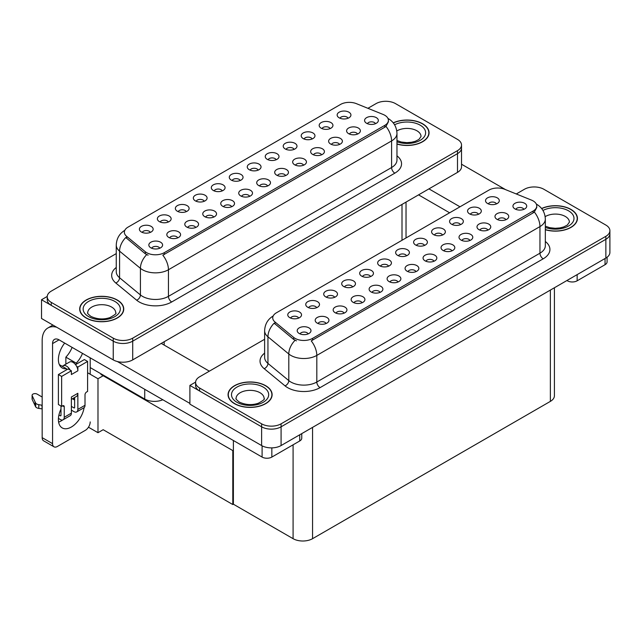 <?xml version="1.0" encoding="UTF-8"?>
<svg xmlns="http://www.w3.org/2000/svg" width="642" height="642" viewBox="0 0 642 642"><rect width="100%" height="100%" fill="white"/><g stroke="black" fill="none" stroke-linecap="round" stroke-linejoin="round"><path stroke-width="0.96" d="M258.18 170.13A4.133 2.383 0 0 0 257.073 168.974A4.133 2.383 0 0 0 253.004 168.365A4.133 2.383 0 0 0 250.123 170.13M259.015 164.095A6.885 3.972 0 0 0 250.195 163.654A6.885 3.972 0 0 0 247.916 168.597A6.885 3.972 0 0 0 249.281 169.721A6.885 3.972 0 0 0 260.379 168.597A6.885 3.972 0 0 0 259.015 164.095M240.196 180.514A4.133 2.383 0 0 0 239.089 179.351A4.133 2.383 0 0 0 235.02 178.749A4.133 2.383 0 0 0 232.139 180.514M241.039 174.48A6.885 3.972 0 0 0 232.219 174.038A6.885 3.972 0 0 0 229.932 178.974A6.885 3.972 0 0 0 231.305 180.097A6.885 3.972 0 0 0 242.403 178.974A6.885 3.972 0 0 0 241.039 174.48M222.22 190.891A4.133 2.383 0 0 0 221.113 189.727A4.133 2.383 0 0 0 217.044 189.125A4.133 2.383 0 0 0 214.163 190.891M223.063 184.856A6.885 3.972 0 0 0 214.235 184.415A6.885 3.972 0 0 0 211.956 189.358A6.885 3.972 0 0 0 213.321 190.481A6.885 3.972 0 0 0 224.427 189.358A6.885 3.972 0 0 0 223.063 184.856M339.538 144.442A4.133 2.383 0 0 0 338.43 143.286A4.133 2.383 0 0 0 334.362 142.676A4.133 2.383 0 0 0 331.481 144.442M340.372 138.415A6.885 3.972 0 0 0 331.553 137.966A6.885 3.972 0 0 0 329.274 142.909A6.885 3.972 0 0 0 330.638 144.033A6.885 3.972 0 0 0 341.745 142.909A6.885 3.972 0 0 0 340.372 138.415M285.602 175.587A4.133 2.383 0 0 0 284.494 174.423A4.133 2.383 0 0 0 280.426 173.821A4.133 2.383 0 0 0 277.545 175.587M286.436 169.552A6.885 3.972 0 0 0 277.617 169.111A6.885 3.972 0 0 0 275.338 174.046A6.885 3.972 0 0 0 276.702 175.17A6.885 3.972 0 0 0 287.809 174.046A6.885 3.972 0 0 0 286.436 169.552M348.068 118.232A4.133 2.383 0 0 0 346.961 117.069A4.133 2.383 0 0 0 342.892 116.467A4.133 2.383 0 0 0 340.011 118.232M348.911 112.198A6.885 3.972 0 0 0 340.091 111.756A6.885 3.972 0 0 0 337.804 116.7A6.885 3.972 0 0 0 339.177 117.823A6.885 3.972 0 0 0 350.275 116.7A6.885 3.972 0 0 0 348.911 112.198M303.578 165.203A4.133 2.383 0 0 0 302.47 164.039A4.133 2.383 0 0 0 298.402 163.437A4.133 2.383 0 0 0 295.521 165.203M304.42 159.168A6.885 3.972 0 0 0 295.593 158.726A6.885 3.972 0 0 0 293.314 163.67A6.885 3.972 0 0 0 294.678 164.793A6.885 3.972 0 0 0 305.785 163.67A6.885 3.972 0 0 0 304.42 159.168M357.514 134.066A4.133 2.383 0 0 0 356.406 132.902A4.133 2.383 0 0 0 352.338 132.3A4.133 2.383 0 0 0 349.457 134.066M358.356 128.031A6.885 3.972 0 0 0 349.529 127.589A6.885 3.972 0 0 0 347.25 132.525A6.885 3.972 0 0 0 348.614 133.656A6.885 3.972 0 0 0 359.721 132.525A6.885 3.972 0 0 0 358.356 128.031M168.284 222.028A4.133 2.383 0 0 0 167.177 220.872A4.133 2.383 0 0 0 163.108 220.262A4.133 2.383 0 0 0 160.227 222.028M169.127 216.001A6.885 3.972 0 0 0 160.299 215.552A6.885 3.972 0 0 0 158.02 220.495A6.885 3.972 0 0 0 159.385 221.618A6.885 3.972 0 0 0 170.491 220.495A6.885 3.972 0 0 0 169.127 216.001M213.69 217.1A4.133 2.383 0 0 0 212.574 215.945A4.133 2.383 0 0 0 208.506 215.335A4.133 2.383 0 0 0 205.625 217.1M214.524 211.074A6.885 3.972 0 0 0 205.705 210.624A6.885 3.972 0 0 0 203.426 215.568A6.885 3.972 0 0 0 204.79 216.691A6.885 3.972 0 0 0 215.889 215.568A6.885 3.972 0 0 0 214.524 211.074M312.116 138.993A4.133 2.383 0 0 0 311.009 137.829A4.133 2.383 0 0 0 306.932 137.227A4.133 2.383 0 0 0 304.059 138.993M312.951 132.958A6.885 3.972 0 0 0 304.131 132.517A6.885 3.972 0 0 0 301.852 137.452A6.885 3.972 0 0 0 303.217 138.584A6.885 3.972 0 0 0 314.315 137.452A6.885 3.972 0 0 0 312.951 132.958M177.73 237.861A4.133 2.383 0 0 0 176.622 236.705A4.133 2.383 0 0 0 172.554 236.095A4.133 2.383 0 0 0 169.673 237.861M178.564 231.834A6.885 3.972 0 0 0 169.745 231.385A6.885 3.972 0 0 0 167.466 236.328A6.885 3.972 0 0 0 168.83 237.452A6.885 3.972 0 0 0 179.937 236.328A6.885 3.972 0 0 0 178.564 231.834M321.554 154.826A4.133 2.383 0 0 0 320.446 153.663A4.133 2.383 0 0 0 316.378 153.061A4.133 2.383 0 0 0 313.497 154.826M322.396 148.792A6.885 3.972 0 0 0 313.577 148.35A6.885 3.972 0 0 0 311.298 153.286A6.885 3.972 0 0 0 312.662 154.409A6.885 3.972 0 0 0 323.761 153.286A6.885 3.972 0 0 0 322.396 148.792M231.666 206.724A4.133 2.383 0 0 0 230.558 205.56A4.133 2.383 0 0 0 226.49 204.959A4.133 2.383 0 0 0 223.609 206.724M232.5 200.689A6.885 3.972 0 0 0 223.681 200.248A6.885 3.972 0 0 0 221.402 205.191A6.885 3.972 0 0 0 222.766 206.315A6.885 3.972 0 0 0 233.873 205.191A6.885 3.972 0 0 0 232.5 200.689M330.092 128.609A4.133 2.383 0 0 0 328.985 127.453A4.133 2.383 0 0 0 324.916 126.843A4.133 2.383 0 0 0 322.035 128.609M330.935 122.582A6.885 3.972 0 0 0 322.107 122.132A6.885 3.972 0 0 0 319.828 127.076A6.885 3.972 0 0 0 321.193 128.199A6.885 3.972 0 0 0 332.299 127.076A6.885 3.972 0 0 0 330.935 122.582M267.618 185.963A4.133 2.383 0 0 0 266.51 184.8A4.133 2.383 0 0 0 262.442 184.198A4.133 2.383 0 0 0 259.561 185.963M268.46 179.929A6.885 3.972 0 0 0 259.641 179.487A6.885 3.972 0 0 0 257.362 184.431A6.885 3.972 0 0 0 258.726 185.554A6.885 3.972 0 0 0 269.825 184.431A6.885 3.972 0 0 0 268.46 179.929M276.156 159.754A4.133 2.383 0 0 0 275.049 158.59A4.133 2.383 0 0 0 270.98 157.988A4.133 2.383 0 0 0 268.099 159.754M276.999 153.719A6.885 3.972 0 0 0 268.171 153.278A6.885 3.972 0 0 0 265.892 158.213A6.885 3.972 0 0 0 267.257 159.336A6.885 3.972 0 0 0 278.363 158.213A6.885 3.972 0 0 0 276.999 153.719M249.642 196.348A4.133 2.383 0 0 0 248.534 195.184A4.133 2.383 0 0 0 244.466 194.574A4.133 2.383 0 0 0 241.585 196.348M250.484 190.313A6.885 3.972 0 0 0 241.657 189.871A6.885 3.972 0 0 0 239.378 194.807A6.885 3.972 0 0 0 240.742 195.93A6.885 3.972 0 0 0 251.849 194.807A6.885 3.972 0 0 0 250.484 190.313M195.706 227.485A4.133 2.383 0 0 0 194.598 226.321A4.133 2.383 0 0 0 190.53 225.719A4.133 2.383 0 0 0 187.649 227.485M196.548 221.45A6.885 3.972 0 0 0 187.721 221.008A6.885 3.972 0 0 0 185.442 225.944A6.885 3.972 0 0 0 186.814 227.067A6.885 3.972 0 0 0 197.913 225.944A6.885 3.972 0 0 0 196.548 221.45M294.132 149.369A4.133 2.383 0 0 0 293.025 148.214A4.133 2.383 0 0 0 288.956 147.604A4.133 2.383 0 0 0 286.075 149.369M294.975 143.343A6.885 3.972 0 0 0 286.155 142.893A6.885 3.972 0 0 0 283.868 147.837A6.885 3.972 0 0 0 285.241 148.96A6.885 3.972 0 0 0 296.339 147.837A6.885 3.972 0 0 0 294.975 143.343M159.754 248.245A4.133 2.383 0 0 0 158.638 247.082A4.133 2.383 0 0 0 154.57 246.48A4.133 2.383 0 0 0 151.689 248.245M160.588 242.211A6.885 3.972 0 0 0 151.769 241.769A6.885 3.972 0 0 0 149.49 246.705A6.885 3.972 0 0 0 150.854 247.828A6.885 3.972 0 0 0 161.953 246.705A6.885 3.972 0 0 0 160.588 242.211M204.244 201.275A4.133 2.383 0 0 0 203.137 200.111A4.133 2.383 0 0 0 199.068 199.51A4.133 2.383 0 0 0 196.187 201.275M205.079 195.24A6.885 3.972 0 0 0 196.259 194.799A6.885 3.972 0 0 0 193.98 199.734A6.885 3.972 0 0 0 195.345 200.858A6.885 3.972 0 0 0 206.443 199.734A6.885 3.972 0 0 0 205.079 195.24M186.26 211.651A4.133 2.383 0 0 0 185.153 210.488A4.133 2.383 0 0 0 181.084 209.886A4.133 2.383 0 0 0 178.203 211.651M187.103 205.617A6.885 3.972 0 0 0 178.283 205.175A6.885 3.972 0 0 0 176.004 210.119A6.885 3.972 0 0 0 177.369 211.242A6.885 3.972 0 0 0 188.467 210.119A6.885 3.972 0 0 0 187.103 205.617M375.49 123.681A4.133 2.383 0 0 0 374.382 122.526A4.133 2.383 0 0 0 370.314 121.916A4.133 2.383 0 0 0 367.433 123.681M376.332 117.655A6.885 3.972 0 0 0 367.513 117.205A6.885 3.972 0 0 0 365.234 122.149A6.885 3.972 0 0 0 366.598 123.272A6.885 3.972 0 0 0 377.697 122.149A6.885 3.972 0 0 0 376.332 117.655M150.308 232.412A4.133 2.383 0 0 0 149.201 231.248A4.133 2.383 0 0 0 145.132 230.647A4.133 2.383 0 0 0 142.251 232.412M151.143 226.377A6.885 3.972 0 0 0 142.323 225.936A6.885 3.972 0 0 0 140.044 230.871A6.885 3.972 0 0 0 141.409 232.003A6.885 3.972 0 0 0 152.507 230.871A6.885 3.972 0 0 0 151.143 226.377M384.767 115.255A12.391 7.15 0 0 0 383.113 114.453L356.39 103.651A12.391 7.15 0 0 0 340.525 104.453L127.991 227.156A12.391 7.15 0 0 0 124.355 232.219A12.391 7.15 0 0 0 126.602 236.32L145.309 251.744A12.391 7.15 0 0 0 164.224 252.699L384.767 125.375A12.391 7.15 0 0 0 388.402 120.311A12.391 7.15 0 0 0 384.767 115.255M162.803 399.749A13.771 7.953 180 0 1 144.723 399.051L90.201 367.577M386.299 101.3L385.256 101.3M47.235 296.452L41.521 299.75L113.241 341.159A13.771 7.953 0 0 0 132.709 341.159L457.497 153.647A13.771 7.953 0 0 0 461.526 148.021A13.771 7.953 0 0 1 457.497 153.647L132.709 341.159A13.771 7.953 0 0 1 113.241 341.159L51.256 305.367A13.771 7.953 0 0 1 47.227 299.75L47.227 296.748A13.771 7.953 0 0 0 51.256 302.374L113.241 338.157A13.771 7.953 0 0 0 132.709 338.157L457.497 150.645A13.771 7.953 0 0 0 461.526 145.028A13.771 7.953 0 0 0 457.497 139.402L395.512 103.619A13.771 7.953 0 0 0 376.043 103.619L367.914 108.305M41.521 299.75L41.521 318.488L113.241 359.889A13.771 7.953 0 0 0 132.709 359.889L457.497 172.385A13.771 7.953 0 0 0 461.526 166.76L461.526 145.028M103.763 375.409L97.985 378.74L87.601 372.745M233.383 450.243L232.797 450.58L232.797 504.54L103.177 429.707L97.985 432.7L88.468 427.211M97.985 432.7L97.985 378.74M232.797 504.54L233.383 504.203L233.383 440.5M101.492 374.093L100.906 374.43L232.797 450.58M406.547 255.797A4.133 2.383 0 0 0 405.439 254.633A4.133 2.383 0 0 0 401.37 254.031A4.133 2.383 0 0 0 398.489 255.797M407.389 249.762A6.885 3.972 0 0 0 398.57 249.321A6.885 3.972 0 0 0 396.291 254.256A6.885 3.972 0 0 0 397.655 255.38A6.885 3.972 0 0 0 408.753 254.256A6.885 3.972 0 0 0 407.389 249.762M388.57 266.173A4.133 2.383 0 0 0 387.463 265.01A4.133 2.383 0 0 0 383.394 264.408A4.133 2.383 0 0 0 380.513 266.173M389.413 260.138A6.885 3.972 0 0 0 380.586 259.697A6.885 3.972 0 0 0 378.307 264.64A6.885 3.972 0 0 0 379.671 265.764A6.885 3.972 0 0 0 390.777 264.64A6.885 3.972 0 0 0 389.413 260.138M370.594 276.558A4.133 2.383 0 0 0 369.487 275.394A4.133 2.383 0 0 0 365.418 274.784A4.133 2.383 0 0 0 362.537 276.558M371.429 270.523A6.885 3.972 0 0 0 362.61 270.073A6.885 3.972 0 0 0 360.331 275.017A6.885 3.972 0 0 0 361.695 276.14A6.885 3.972 0 0 0 372.801 275.017A6.885 3.972 0 0 0 371.429 270.523M487.912 230.109A4.133 2.383 0 0 0 486.797 228.945A4.133 2.383 0 0 0 482.728 228.343A4.133 2.383 0 0 0 479.847 230.109M488.747 224.074A6.885 3.972 0 0 0 479.927 223.633A6.885 3.972 0 0 0 477.648 228.568A6.885 3.972 0 0 0 479.012 229.692A6.885 3.972 0 0 0 490.111 228.568A6.885 3.972 0 0 0 488.747 224.074M433.976 261.246A4.133 2.383 0 0 0 432.86 260.082A4.133 2.383 0 0 0 428.792 259.48A4.133 2.383 0 0 0 425.911 261.246M434.811 255.211A6.885 3.972 0 0 0 425.991 254.77A6.885 3.972 0 0 0 423.712 259.713A6.885 3.972 0 0 0 425.076 260.837A6.885 3.972 0 0 0 436.175 259.713A6.885 3.972 0 0 0 434.811 255.211M496.443 203.891A4.133 2.383 0 0 0 495.335 202.736A4.133 2.383 0 0 0 491.266 202.126A4.133 2.383 0 0 0 488.385 203.891M497.285 197.864A6.885 3.972 0 0 0 488.458 197.415A6.885 3.972 0 0 0 486.179 202.358A6.885 3.972 0 0 0 487.543 203.482A6.885 3.972 0 0 0 498.649 202.358A6.885 3.972 0 0 0 497.285 197.864M451.952 250.87A4.133 2.383 0 0 0 450.844 249.706A4.133 2.383 0 0 0 446.776 249.104A4.133 2.383 0 0 0 443.895 250.87M452.787 244.835A6.885 3.972 0 0 0 443.967 244.393A6.885 3.972 0 0 0 441.688 249.329A6.885 3.972 0 0 0 443.052 250.452A6.885 3.972 0 0 0 454.159 249.329A6.885 3.972 0 0 0 452.787 244.835M505.888 219.725A4.133 2.383 0 0 0 504.781 218.569A4.133 2.383 0 0 0 500.712 217.959A4.133 2.383 0 0 0 497.831 219.725M506.723 213.69A6.885 3.972 0 0 0 497.903 213.248A6.885 3.972 0 0 0 495.624 218.192A6.885 3.972 0 0 0 496.988 219.315A6.885 3.972 0 0 0 508.095 218.192A6.885 3.972 0 0 0 506.723 213.69M316.658 307.695A4.133 2.383 0 0 0 315.551 306.531A4.133 2.383 0 0 0 311.482 305.929A4.133 2.383 0 0 0 308.601 307.695M317.493 301.66A6.885 3.972 0 0 0 308.674 301.218A6.885 3.972 0 0 0 306.394 306.154A6.885 3.972 0 0 0 307.759 307.277A6.885 3.972 0 0 0 318.865 306.154A6.885 3.972 0 0 0 317.493 301.66M362.056 302.767A4.133 2.383 0 0 0 360.948 301.604A4.133 2.383 0 0 0 356.88 301.002A4.133 2.383 0 0 0 353.999 302.767M362.899 296.732A6.885 3.972 0 0 0 354.071 296.291A6.885 3.972 0 0 0 351.792 301.226A6.885 3.972 0 0 0 353.164 302.35A6.885 3.972 0 0 0 364.263 301.226A6.885 3.972 0 0 0 362.899 296.732M460.483 224.652A4.133 2.383 0 0 0 459.375 223.496A4.133 2.383 0 0 0 455.306 222.886A4.133 2.383 0 0 0 452.425 224.652M461.325 218.625A6.885 3.972 0 0 0 452.506 218.176A6.885 3.972 0 0 0 450.227 223.119A6.885 3.972 0 0 0 451.591 224.243A6.885 3.972 0 0 0 462.689 223.119A6.885 3.972 0 0 0 461.325 218.625M326.104 323.528A4.133 2.383 0 0 0 324.988 322.364A4.133 2.383 0 0 0 320.92 321.762A4.133 2.383 0 0 0 318.039 323.528M326.938 317.493A6.885 3.972 0 0 0 318.119 317.052A6.885 3.972 0 0 0 315.84 321.987A6.885 3.972 0 0 0 317.204 323.111A6.885 3.972 0 0 0 328.303 321.987A6.885 3.972 0 0 0 326.938 317.493M469.928 240.485A4.133 2.383 0 0 0 468.821 239.322A4.133 2.383 0 0 0 464.752 238.72A4.133 2.383 0 0 0 461.871 240.485M470.771 234.45A6.885 3.972 0 0 0 461.943 234.009A6.885 3.972 0 0 0 459.664 238.952A6.885 3.972 0 0 0 461.036 240.076A6.885 3.972 0 0 0 472.135 238.952A6.885 3.972 0 0 0 470.771 234.45M380.04 292.383A4.133 2.383 0 0 0 378.924 291.227A4.133 2.383 0 0 0 374.856 290.617A4.133 2.383 0 0 0 371.975 292.383M380.875 286.356A6.885 3.972 0 0 0 372.055 285.907A6.885 3.972 0 0 0 369.776 290.85A6.885 3.972 0 0 0 371.14 291.974A6.885 3.972 0 0 0 382.239 290.85A6.885 3.972 0 0 0 380.875 286.356M478.467 214.276A4.133 2.383 0 0 0 477.359 213.112A4.133 2.383 0 0 0 473.29 212.51A4.133 2.383 0 0 0 470.409 214.276M479.301 208.241A6.885 3.972 0 0 0 470.482 207.799A6.885 3.972 0 0 0 468.203 212.735A6.885 3.972 0 0 0 469.567 213.866A6.885 3.972 0 0 0 480.665 212.735A6.885 3.972 0 0 0 479.301 208.241M415.992 271.622A4.133 2.383 0 0 0 414.884 270.467A4.133 2.383 0 0 0 410.816 269.857A4.133 2.383 0 0 0 407.935 271.622M416.835 265.595A6.885 3.972 0 0 0 408.007 265.146A6.885 3.972 0 0 0 405.728 270.089A6.885 3.972 0 0 0 407.1 271.213A6.885 3.972 0 0 0 418.199 270.089A6.885 3.972 0 0 0 416.835 265.595M424.531 245.413A4.133 2.383 0 0 0 423.423 244.249A4.133 2.383 0 0 0 419.354 243.647A4.133 2.383 0 0 0 416.473 245.413M425.365 239.378A6.885 3.972 0 0 0 416.546 238.936A6.885 3.972 0 0 0 414.267 243.88A6.885 3.972 0 0 0 415.631 245.003A6.885 3.972 0 0 0 426.737 243.88A6.885 3.972 0 0 0 425.365 239.378M398.016 282.007A4.133 2.383 0 0 0 396.908 280.843A4.133 2.383 0 0 0 392.84 280.241A4.133 2.383 0 0 0 389.959 282.007M398.851 275.972A6.885 3.972 0 0 0 390.031 275.53A6.885 3.972 0 0 0 387.752 280.466A6.885 3.972 0 0 0 389.116 281.597A6.885 3.972 0 0 0 400.223 280.466A6.885 3.972 0 0 0 398.851 275.972M344.08 313.144A4.133 2.383 0 0 0 342.972 311.98A4.133 2.383 0 0 0 338.904 311.378A4.133 2.383 0 0 0 336.023 313.144M344.915 307.109A6.885 3.972 0 0 0 336.095 306.667A6.885 3.972 0 0 0 333.816 311.611A6.885 3.972 0 0 0 335.18 312.734A6.885 3.972 0 0 0 346.287 311.611A6.885 3.972 0 0 0 344.915 307.109M442.507 235.036A4.133 2.383 0 0 0 441.399 233.873A4.133 2.383 0 0 0 437.33 233.271A4.133 2.383 0 0 0 434.449 235.036M443.349 229.001A6.885 3.972 0 0 0 434.522 228.56A6.885 3.972 0 0 0 432.243 233.495A6.885 3.972 0 0 0 433.607 234.619A6.885 3.972 0 0 0 444.713 233.495A6.885 3.972 0 0 0 443.349 229.001M308.12 333.904A4.133 2.383 0 0 0 307.012 332.741A4.133 2.383 0 0 0 302.944 332.139A4.133 2.383 0 0 0 300.063 333.904M308.962 327.869A6.885 3.972 0 0 0 300.143 327.428A6.885 3.972 0 0 0 297.856 332.371A6.885 3.972 0 0 0 299.228 333.495A6.885 3.972 0 0 0 310.327 332.371A6.885 3.972 0 0 0 308.962 327.869M352.61 286.934A4.133 2.383 0 0 0 351.503 285.77A4.133 2.383 0 0 0 347.434 285.168A4.133 2.383 0 0 0 344.553 286.934M353.453 280.899A6.885 3.972 0 0 0 344.634 280.458A6.885 3.972 0 0 0 342.355 285.393A6.885 3.972 0 0 0 343.719 286.525A6.885 3.972 0 0 0 354.817 285.393A6.885 3.972 0 0 0 353.453 280.899M334.634 297.31A4.133 2.383 0 0 0 333.527 296.155A4.133 2.383 0 0 0 329.458 295.545A4.133 2.383 0 0 0 326.577 297.31M335.477 291.283A6.885 3.972 0 0 0 326.65 290.834A6.885 3.972 0 0 0 324.37 295.777A6.885 3.972 0 0 0 325.735 296.901A6.885 3.972 0 0 0 336.841 295.777A6.885 3.972 0 0 0 335.477 291.283M523.864 209.348A4.133 2.383 0 0 0 522.757 208.185A4.133 2.383 0 0 0 518.688 207.583A4.133 2.383 0 0 0 515.807 209.348M524.707 203.313A6.885 3.972 0 0 0 515.879 202.872A6.885 3.972 0 0 0 513.6 207.807A6.885 3.972 0 0 0 514.972 208.931A6.885 3.972 0 0 0 526.071 207.807A6.885 3.972 0 0 0 524.707 203.313M298.682 318.071A4.133 2.383 0 0 0 297.567 316.915A4.133 2.383 0 0 0 293.498 316.305A4.133 2.383 0 0 0 290.617 318.071M299.517 312.036A6.885 3.972 0 0 0 290.698 311.595A6.885 3.972 0 0 0 288.418 316.538A6.885 3.972 0 0 0 289.783 317.662A6.885 3.972 0 0 0 300.881 316.538A6.885 3.972 0 0 0 299.517 312.036M533.141 200.914A12.391 7.15 0 0 0 531.488 200.111L504.764 189.31A12.391 7.15 0 0 0 488.899 190.112L276.357 312.823A12.391 7.15 0 0 0 272.73 317.878A12.391 7.15 0 0 0 274.969 321.979L293.683 337.411A12.391 7.15 0 0 0 312.598 338.366L533.141 211.033A12.391 7.15 0 0 0 536.768 205.978A12.391 7.15 0 0 0 533.141 200.914M534.666 186.958L533.63 186.958M195.609 382.11L189.896 385.409L261.615 426.818A13.771 7.953 0 0 0 281.084 426.818L605.863 239.305A13.771 7.953 0 0 0 609.9 233.688A13.771 7.953 0 0 1 605.863 239.305L281.084 426.818A13.771 7.953 0 0 1 261.615 426.818L199.63 391.034A13.771 7.953 0 0 1 195.593 385.409L195.593 382.415A13.771 7.953 0 0 0 199.63 388.033L261.615 423.824A13.771 7.953 0 0 0 281.084 423.824L605.863 236.312A13.771 7.953 0 0 0 609.9 230.687A13.771 7.953 0 0 0 605.863 225.069L543.886 189.278A13.771 7.953 0 0 0 524.41 189.278L516.288 193.972M189.896 385.409L189.896 404.147L261.615 445.556A13.771 7.953 0 0 0 281.084 445.556L605.863 258.044A13.771 7.953 0 0 0 609.9 252.418L609.9 230.687M554.407 287.752L554.407 395.753A13.771 7.953 180 0 1 550.371 401.378L312.566 538.678A13.771 7.953 180 0 1 293.089 538.678L233.383 504.203M396.965 144.065A22.029 12.72 0 0 0 429.065 132.758A22.029 12.72 0 0 0 422.613 123.762A22.029 12.72 0 0 0 393.233 122.839M117.293 300.031A22.029 12.72 0 0 0 93.291 297.27A22.029 12.72 0 0 0 79.688 309.027A22.029 12.72 0 0 0 86.14 318.015A22.029 12.72 0 0 0 110.151 320.775A22.029 12.72 0 0 0 123.745 309.027A22.029 12.72 0 0 0 117.293 300.031M388.402 120.311L388.402 121.828L385.97 126.37L384.767 127.236L162.827 255.195A16.066 9.277 60 0 1 168.445 269.752A18.361 10.601 180 0 1 142.484 269.752A18.361 10.601 180 0 1 140.421 268.34L119.573 251.142A18.361 10.601 180 0 1 116.25 245.067L116.25 271.67A18.361 10.601 0 0 0 119.573 277.753L140.421 294.943A18.361 10.601 0 0 0 142.484 296.355A18.361 10.601 0 0 0 168.445 296.355L391.588 167.53A18.361 10.601 0 0 0 396.965 160.035L396.965 133.432A18.361 10.601 180 0 1 391.588 140.919A16.066 9.277 -120 0 0 385.97 126.37M148.093 255.195L145.309 253.791L125.768 237.516A16.066 10.745 129.5 0 0 119.573 251.142L119.573 277.753A4.59 3.074 -50.5 0 1 115.817 283.018A22.943 13.249 180 0 1 116.25 267.473M116.25 253.606L51.256 291.131A13.771 7.953 0 0 0 47.227 296.748M545.331 229.724A22.029 12.72 0 0 0 577.431 218.416A22.029 12.72 0 0 0 570.979 209.42A22.029 12.72 0 0 0 541.607 208.506M265.668 385.69A22.029 12.72 0 0 0 241.665 382.937A22.029 12.72 0 0 0 228.062 394.686A22.029 12.72 0 0 0 234.515 403.682A22.029 12.72 0 0 0 258.525 406.434A22.029 12.72 0 0 0 272.12 394.686A22.029 12.72 0 0 0 265.668 385.69M536.768 205.978L536.768 207.494L534.345 212.029L533.141 212.903L311.201 340.862A16.066 9.277 60 0 1 316.811 355.411A18.361 10.601 180 0 1 290.85 355.411A18.361 10.601 180 0 1 288.796 353.999L267.947 336.809A18.361 10.601 180 0 1 264.624 330.726L264.624 357.337A18.361 10.601 0 0 0 267.947 363.412L288.796 380.602A18.361 10.601 0 0 0 290.85 382.022A18.361 10.601 0 0 0 316.811 382.022L539.954 253.189A18.361 10.601 0 0 0 545.331 245.693L545.331 219.091A18.361 10.601 180 0 1 539.954 226.586A16.066 9.277 -120 0 0 534.345 212.029M296.468 340.862L293.683 339.449L274.142 323.175A16.066 10.745 129.5 0 0 267.947 336.809L267.947 363.412A4.59 3.074 -50.5 0 1 264.183 368.685A22.943 13.249 180 0 1 264.624 353.132M264.624 339.265L199.63 376.79A13.771 7.953 0 0 0 195.593 382.415M577.15 274.624L577.15 280.811L605.053 264.697L605.053 258.509M505.527 189.615L461.526 164.216M459.993 206.796L428.936 188.868M607.075 257.249L607.075 261.888A6.885 3.972 180 0 1 605.053 264.697M577.15 280.811A6.885 3.972 180 0 1 567.408 280.811L567.408 280.249M418.552 194.863L449.609 212.791M566.926 280.53L567.408 280.811M62.571 419.988A18.361 10.601 -60 0 1 60.99 421.016A18.361 10.601 -60 0 1 58.615 422.131M84.102 407.63A18.361 10.601 -60 0 1 71.374 427.01A18.361 10.601 -60 0 1 62.202 427.917A18.361 10.601 -60 0 1 60.99 409.018M66.511 369.864L66.511 368.765L59.345 364.632M82.497 353.381A18.361 10.601 -60 0 1 76.246 363.147L76.246 364.239M76.246 363.147L65.861 357.153L65.861 364.158M271.839 447.875L271.839 457.08L299.742 440.966L299.742 434.778M209.364 371.172L161.27 343.406M189.896 403.401L117.382 361.534M72.113 347.386A18.361 10.601 -60 0 1 65.861 357.153M73.958 397.863A18.361 10.601 -60 0 1 73.942 399.637M52.556 443.646A6.885 3.972 120 0 0 53.984 446.8L43.592 440.805A6.885 3.972 -60 0 1 42.171 437.651L52.556 443.646L52.556 343.59A9.181 5.296 60 0 1 54.458 339.393A9.181 5.296 60 0 1 59.048 339.843L262.096 457.08L262.096 445.821M56.656 327.227A27.534 15.898 -120 0 0 47.877 327.99A27.534 15.898 -120 0 0 42.171 340.597L42.171 437.651M53.984 446.8A6.885 3.972 120 0 0 57.419 446.455L85.33 430.341A6.885 3.972 120 0 0 90.201 421.914M66.511 368.765A18.361 10.601 -60 0 1 62.202 367.962A18.361 10.601 -60 0 1 64.673 343.093M90.201 374.246L90.201 357.835M301.764 433.615L301.764 438.157A6.885 3.972 180 0 1 299.742 440.966M271.839 457.08A6.885 3.972 180 0 1 262.096 457.08M70.139 370.081L71.374 370.795L61.64 376.421L58.398 374.543L68.132 368.925L70.139 370.081A6.885 3.972 -120 0 0 66.511 366.117A6.885 3.972 -120 0 0 63.068 365.771A6.885 3.972 -120 0 0 62.378 366.381M76.631 366.333L77.867 367.047L77.867 370.795A6.885 3.972 -120 0 0 76.631 366.333A6.885 3.972 -120 0 0 73.003 362.369A6.885 3.972 -120 0 0 69.561 362.024L63.068 365.771M58.43 418.407L60.34 419.515A5.505 3.178 -120 0 0 63.101 419.788A5.505 3.178 -120 0 0 64.24 417.268L71.374 413.143L71.374 397.029L77.867 393.281L77.867 409.395L85.009 405.271L85.009 394.782A2.295 1.324 -60 0 1 86.63 391.973L87.601 391.411L87.601 361.43L84.359 359.56L75.531 364.648M71.374 413.143A5.505 3.178 60 0 1 70.235 415.663L63.101 419.788M42.171 397.029L37.1 394.108A2.929 1.693 180 0 0 33.906 393.739A2.929 1.693 180 0 0 32.1 395.303L32.1 399.051A2.929 1.693 0 0 0 32.196 399.485L35.679 406.876A4.59 2.648 0 0 0 38.801 408.408L38.801 404.661L42.171 405.271M71.374 399.356L76.438 396.435A6.885 3.972 -120 0 0 77.867 393.281M74.624 397.486L74.624 407.526A0.915 0.53 60 0 1 73.974 407.895L74.624 407.526M71.374 406.394L73.974 407.895M85.009 405.271A5.505 3.178 60 0 1 83.869 407.798L76.727 411.915A5.505 3.178 -120 0 1 73.974 411.642L71.374 410.142M76.727 411.915A5.505 3.178 -120 0 0 77.867 409.395M77.867 370.795L71.374 374.543L71.374 370.795M60.99 406.025L60.99 415.39A0.915 0.53 60 0 1 60.34 415.767L60.99 415.39M58.398 374.543L58.398 404.524L61.64 406.394L62.611 405.832A2.295 1.324 -60 0 1 63.759 405.72A2.295 1.324 -60 0 1 64.24 406.771L64.24 417.268M74.624 400.03L72.418 398.754M87.601 361.43L77.867 367.047M61.64 376.421L61.64 406.394M42.171 409.018L41.858 405.094M58.928 414.949L60.34 415.767M41.858 408.842L38.801 408.408M38.801 404.661A4.59 2.648 0 0 1 35.679 403.128L32.196 395.737A2.929 1.693 180 0 1 32.1 395.303M35.679 403.128L35.679 406.876M35.061 401.908L35.061 405.656M393.329 122.967A21.804 12.583 180 0 1 422.444 123.858A21.804 12.583 180 0 1 428.832 132.758A21.804 12.583 180 0 1 396.965 143.92M265.507 385.786A21.804 12.583 180 0 1 271.895 394.686A21.804 12.583 180 0 1 258.437 406.314A21.804 12.583 180 0 1 234.675 403.585A21.804 12.583 180 0 1 228.295 394.686A21.804 12.583 180 0 1 241.753 383.057A21.804 12.583 180 0 1 265.507 385.786M117.133 300.127A21.804 12.583 180 0 1 123.521 309.027A21.804 12.583 180 0 1 110.063 320.655A21.804 12.583 180 0 1 86.309 317.926A21.804 12.583 180 0 1 79.921 309.027A21.804 12.583 180 0 1 93.379 297.398A21.804 12.583 180 0 1 117.133 300.127M541.704 208.626A21.804 12.583 180 0 1 570.818 209.517A21.804 12.583 180 0 1 577.206 218.416A21.804 12.583 180 0 1 545.331 229.579M144.723 399.051L144.723 389.309M457.497 172.385L457.497 150.645M132.709 359.889L132.709 338.157M113.241 359.889L113.241 338.157M402.004 240.277L402.004 204.421M164.191 345.091L164.191 341.721M126.602 236.32L126.602 238.359M145.309 251.744L145.309 253.791M164.224 252.699L164.224 254.569M384.767 125.375L384.767 127.236M605.863 258.044L605.863 236.312M281.084 445.556L281.084 423.824M261.615 445.556L261.615 423.824M550.371 401.378L550.371 290.08M312.566 538.678L312.566 427.379M293.089 538.678L293.089 444.81M274.969 321.979L274.969 324.025M293.683 337.411L293.683 339.449M312.598 338.366L312.598 340.228M533.141 211.033L533.141 212.903M171.687 301.981A4.59 2.648 60 0 1 168.445 296.355L168.445 269.752L391.588 140.919L391.588 167.53A4.59 2.648 60 0 0 394.83 173.147L171.687 301.981A22.943 13.249 180 0 1 139.234 301.981A22.943 13.249 180 0 1 136.666 300.207L115.817 283.018M146.681 254.641A16.066 10.745 129.5 0 0 140.421 268.34L140.421 294.943A4.59 3.074 -50.5 0 1 136.666 300.207M396.965 155.829A22.943 13.249 180 0 1 394.83 173.147M51.256 302.374L51.256 305.367M320.061 387.64A4.59 2.648 60 0 1 316.811 382.022L316.811 355.411L539.954 226.586L539.954 253.189A4.59 2.648 60 0 0 543.204 258.814L320.061 387.64A22.943 13.249 180 0 1 287.608 387.64A22.943 13.249 180 0 1 285.04 385.874L264.183 368.685M295.055 340.3A16.066 10.745 129.5 0 0 288.796 353.999L288.796 380.602A4.59 3.074 -50.5 0 1 285.04 385.874M545.331 241.496A22.943 13.249 180 0 1 543.204 258.814M199.63 388.033L199.63 391.034M59.048 339.843L52.556 343.59M64.24 406.771L62.611 405.832M32.196 395.737L32.196 399.485M396.965 140.534L401.306 142.026L406.843 142.644L411.522 142.267L415.27 141.304L418.897 139.458L421.032 136.497A13.996 8.081 0 0 0 416.931 130.783A13.996 8.081 0 0 0 396.788 130.992M394.581 124.789A18.586 10.729 180 0 1 420.173 125.166A18.586 10.729 180 0 1 421.497 139.491A18.586 10.729 180 0 1 396.965 141.778M264.087 398.433A13.996 8.081 0 0 0 259.994 392.719A13.996 8.081 0 0 0 244.738 390.97A13.996 8.081 0 0 0 236.095 398.433C235.373 398.546 236.425 399.749 239.241 402.044C245.613 404.982 251.977 405.375 258.325 403.24C263.332 400.52 265.258 398.915 264.087 398.433M263.236 387.094A18.586 10.729 180 0 1 263.236 402.277A18.586 10.729 180 0 1 236.946 402.277A18.586 10.729 180 0 1 236.946 387.094A18.586 10.729 180 0 1 263.236 387.094M115.72 312.774A13.996 8.081 0 0 0 111.62 307.061A13.996 8.081 0 0 0 96.364 305.303A13.996 8.081 0 0 0 87.721 312.774C86.999 312.879 88.05 314.09 90.875 316.386C97.239 319.315 103.603 319.716 109.959 317.573C114.966 314.853 116.884 313.256 115.72 312.774M114.862 301.435A18.586 10.729 180 0 1 114.862 316.61A18.586 10.729 180 0 1 88.58 316.61A18.586 10.729 180 0 1 88.58 301.435A18.586 10.729 180 0 1 114.862 301.435M545.331 226.193L549.68 227.685L555.218 228.303L559.888 227.934L563.636 226.963L567.271 225.117L569.398 222.164A13.996 8.081 0 0 0 565.305 216.45A13.996 8.081 0 0 0 545.154 216.659M542.955 210.448A18.586 10.729 180 0 1 568.547 210.825A18.586 10.729 180 0 1 569.871 225.157A18.586 10.729 180 0 1 545.331 227.437M406.033 237.949L406.033 202.094M396.965 133.432C396.652 126.827 393.747 121.876 388.258 118.577L387.953 118.409M124.957 230.221C119.468 233.519 116.563 238.463 116.25 245.067M545.331 219.091C545.026 212.486 542.121 207.543 536.632 204.244L536.327 204.068M273.332 315.88C267.834 319.178 264.937 324.13 264.624 330.726M47.877 327.99L52.925 325.069M428.832 132.758L428.832 134.587M271.895 394.686L271.895 396.515M228.295 394.686L228.295 396.515M123.521 309.027L123.521 310.856M79.921 309.027L79.921 310.856M577.206 218.416L577.206 220.246"/></g></svg>
